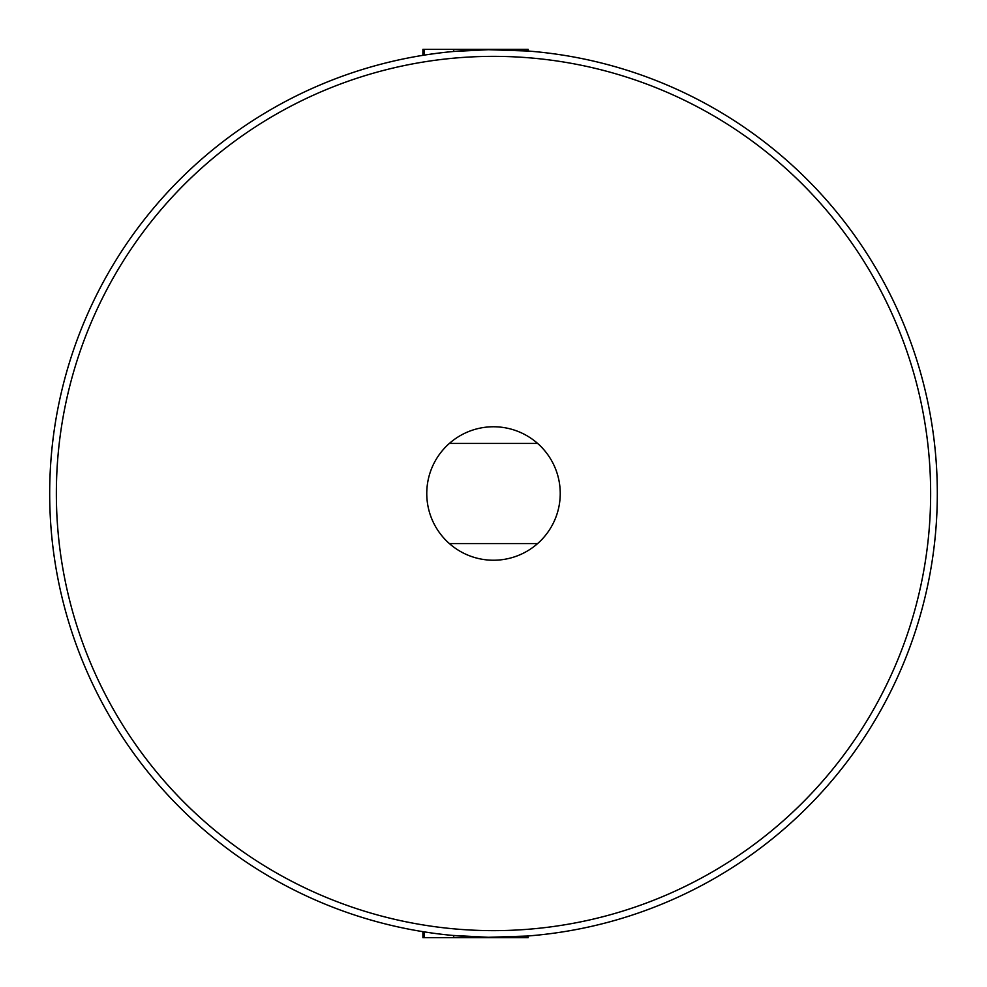 <?xml version="1.0" encoding="UTF-8"?>
<svg xmlns="http://www.w3.org/2000/svg" width="987" height="987" viewBox="0 0 987 987"><rect width="100%" height="100%" fill="white"/><g stroke="black" fill="none" stroke-linecap="round" stroke-linejoin="round"><path stroke-width="1.48" d="M937.317 493.5A443.817 443.817 0 0 1 493.5 937.317A443.817 443.817 0 0 1 49.683 493.5A443.817 443.817 0 0 1 493.5 49.683A443.817 443.817 0 0 1 937.317 493.5A443.817 443.817 0 0 0 493.5 49.683A443.817 443.817 0 0 0 49.683 493.5M426.766 493.5A66.734 66.734 0 0 0 537.644 543.553A66.734 66.734 0 0 0 537.644 443.447A66.734 66.734 0 0 0 426.766 493.5M430.653 932.838L422.905 931.666L422.905 937.65L528.156 937.65L527.959 935.972M454.156 935.565L452.959 935.466M452.688 935.429L454.193 935.577M509.823 937.021L499.36 937.28M484.235 937.218L474.192 936.897M481.002 937.144L467.468 936.552M526.873 937.65L526.873 936.058L488.368 937.292L452.428 935.417M438.314 933.875L433.737 933.27M453.712 49.35L453.712 51.472L488.368 49.708L528.156 51.04L528.156 49.35L422.905 49.35L422.905 55.334M430.653 54.162L438.314 53.125M526.873 49.35L526.873 50.942L528.156 51.04L527.416 50.979M499.866 49.732L507.614 49.905M525.664 50.855L527.12 50.954M449.356 443.447L537.644 443.447M537.644 543.553L449.356 543.553M424.188 55.124L424.188 49.35M453.712 937.65L453.712 935.528M424.188 937.65L424.188 931.876M56.358 493.5A437.142 437.142 0 0 0 493.5 930.642A437.142 437.142 0 0 0 930.642 493.5A437.142 437.142 0 0 0 493.5 56.358A437.142 437.142 0 0 0 56.358 493.5"/></g></svg>
